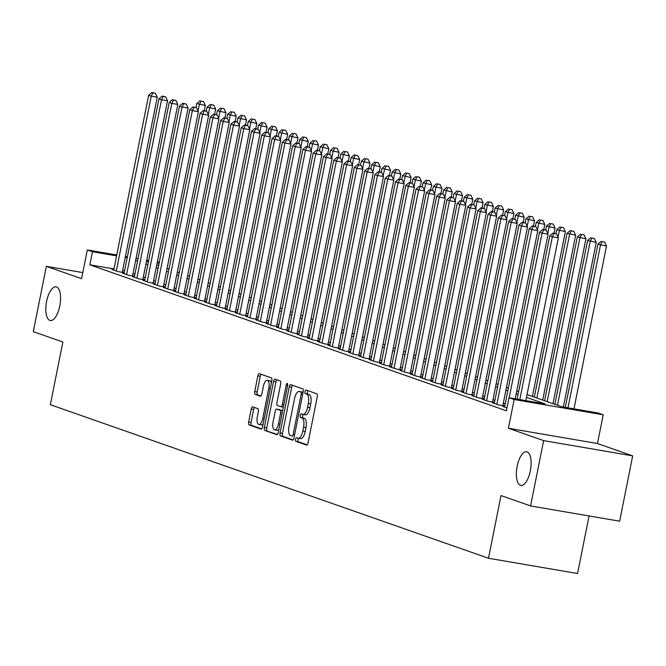 <?xml version="1.0" encoding="UTF-8"?>
<svg xmlns="http://www.w3.org/2000/svg" width="666" height="666" viewBox="0 0 666 666"><rect width="100%" height="100%" fill="white"/><g stroke="black" fill="none" stroke-linecap="round" stroke-linejoin="round"><path stroke-width="1" d="M295.463 439.26A1.832 0.741 -80.3 0 0 295.812 441.3L306.535 445.063A2.622 1.057 -80.3 0 0 306.61 445.079A2.622 1.057 -80.3 0 0 308.058 442.848L317.282 396.695A2.622 1.057 -80.3 0 0 316.783 393.781L306.06 390.018A1.832 0.741 -80.3 0 0 306.01 390.001A1.832 0.741 -80.3 0 0 304.995 391.566A1.832 0.741 -80.3 0 0 305.344 393.606L306.726 394.097A8.383 3.38 -80.3 0 1 308.316 403.43L307.55 407.276A8.383 3.38 -80.3 0 1 302.905 414.41A8.383 3.38 -80.3 0 1 302.68 414.352L301.29 413.861A1.832 0.741 -80.3 0 0 301.24 413.852A1.832 0.741 -80.3 0 0 300.224 415.409A1.832 0.741 -80.3 0 0 300.574 417.457L301.964 417.94A8.383 3.38 -80.3 0 1 303.554 427.281L302.789 431.127A8.383 3.38 -80.3 0 1 298.143 438.253A8.383 3.38 -80.3 0 1 297.918 438.195L296.528 437.712A1.832 0.741 -80.3 0 0 296.478 437.695A1.832 0.741 -80.3 0 0 295.463 439.26M298.46 438.311A1.832 0.741 -80.3 0 0 297.869 439.668A1.832 0.741 -80.3 0 0 298.218 441.716L307.159 444.846M307.942 390.676A1.832 0.741 -80.3 0 0 307.401 391.974A1.832 0.741 -80.3 0 0 307.75 394.022L309.132 394.505L306.726 394.097M303.221 414.46A1.832 0.741 -80.3 0 0 302.63 415.825A1.832 0.741 -80.3 0 0 302.98 417.865L304.37 418.356L301.964 417.94M59.782 305.994A17.083 6.893 -80.3 0 0 56.077 286.846A17.083 6.893 -80.3 0 0 46.612 301.373A17.083 6.893 -80.3 0 0 50.308 320.521A17.083 6.893 -80.3 0 0 59.782 305.994M530.327 470.895A17.083 6.893 -80.3 0 0 526.631 451.748A17.083 6.893 -80.3 0 0 517.157 466.275A17.083 6.893 -80.3 0 0 520.854 485.422A17.083 6.893 -80.3 0 0 530.327 470.895M252.755 406.868A2.622 1.057 -80.3 0 0 252.689 406.851A2.622 1.057 -80.3 0 0 251.232 409.082L248.643 422.028A2.622 1.057 -80.3 0 0 249.142 424.95L261.055 429.12A2.622 1.057 -80.3 0 0 261.122 429.137A2.622 1.057 -80.3 0 0 262.579 426.914L271.803 380.761A2.622 1.057 -80.3 0 0 271.303 377.838L259.39 373.668A2.622 1.057 -80.3 0 0 259.324 373.643A2.622 1.057 -80.3 0 0 257.867 375.874L254.745 391.516A2.622 1.057 -80.3 0 0 255.245 394.43L260.339 396.22A2.622 1.057 -80.3 0 0 260.406 396.237A2.622 1.057 -80.3 0 0 261.863 394.014L263.411 386.255A7.01 2.83 -80.3 0 1 267.299 380.294A7.01 2.83 -80.3 0 1 268.814 388.145L262.737 418.531A7.01 2.83 -80.3 0 1 258.858 424.492A7.01 2.83 -80.3 0 1 257.342 416.641L258.35 411.571A2.622 1.057 -80.3 0 0 257.85 408.658L252.755 406.868M113.953 268.947L89.852 264.818L92.457 251.756L87.321 249.95L116.741 254.995M530.586 505.927L543.639 440.617L632.7 455.877L619.646 521.187L530.586 505.927L501.015 495.562L488.494 558.258L50.341 404.712L62.87 342.016L33.3 331.651L46.354 266.342L81.577 278.688L87.321 249.95M632.7 455.877L597.477 443.531L508.416 428.271L543.639 440.617M508.416 428.271L514.152 399.533L509.007 397.735L545.121 403.921L526.473 397.386M89.852 264.818L506.401 410.797L509.007 397.735M280.045 433.033A2.622 1.057 -80.3 0 0 280.544 435.947L292.457 440.126A2.622 1.057 -80.3 0 0 292.524 440.143A2.622 1.057 -80.3 0 0 293.972 437.912L303.197 391.758A2.622 1.057 -80.3 0 0 302.697 388.844L290.784 384.665A2.622 1.057 -80.3 0 0 290.717 384.648A2.622 1.057 -80.3 0 0 289.269 386.879L280.045 433.033L282.451 433.441A2.622 1.057 -80.3 0 0 282.95 436.363L293.073 439.91M276.756 434.623L264.843 430.452A2.622 1.057 -80.3 0 1 264.344 427.53L273.568 381.377A2.622 1.057 -80.3 0 1 275.016 379.145A2.622 1.057 -80.3 0 1 275.091 379.162L280.186 380.952A2.622 1.057 -80.3 0 1 280.686 383.874L276.948 402.589A2.622 1.057 -80.3 0 0 277.439 405.502L280.827 406.693A2.622 1.057 -80.3 0 0 280.894 406.71A2.622 1.057 -80.3 0 0 282.342 404.478L286.238 384.99A1.832 0.741 -80.3 0 1 287.254 383.433A1.832 0.741 -80.3 0 1 287.654 385.489L278.28 432.417A2.622 1.057 -80.3 0 1 276.823 434.64A2.622 1.057 -80.3 0 1 276.756 434.623L276.898 434.648M82.792 272.585L46.354 266.342M504.628 406.718L502.772 406.402L506.984 407.875M494.347 403.113L492.482 402.797L498.651 404.953L504.67 405.985L502.872 405.353M484.057 399.508L482.201 399.192L488.369 401.348L494.388 402.381L492.59 401.748M473.776 395.904L471.911 395.587L478.08 397.744L484.099 398.776L482.301 398.143M463.486 392.299L461.63 391.983L467.798 394.139L473.817 395.171L472.019 394.547M453.205 388.694L451.34 388.378L457.517 390.534L463.528 391.566L461.729 390.942M442.915 385.09L441.058 384.773L447.227 386.938L453.246 387.962L451.448 387.337M432.634 381.485L430.769 381.168L436.946 383.333L442.957 384.357L441.158 383.733M422.352 377.88L420.487 377.564L426.656 379.728L432.675 380.752L430.877 380.128M412.063 374.275L410.198 373.959L416.375 376.124L422.394 377.147L420.587 376.523M401.781 370.671L399.916 370.354L406.085 372.519L412.104 373.551L410.306 372.918M391.491 367.066L389.627 366.75L395.804 368.914L401.823 369.946L400.016 369.314M381.21 363.461L379.345 363.145L385.514 365.309L391.533 366.342L389.735 365.709M370.92 359.856L369.064 359.54L375.233 361.705L381.252 362.737L379.445 362.104M360.639 356.252L358.774 355.935L364.943 358.1L370.962 359.132L369.164 358.499M350.349 352.647L348.493 352.331L354.662 354.495L360.681 355.527L358.882 354.895M340.068 349.042L338.203 348.726L344.372 350.89L350.391 351.923L348.593 351.29M329.778 345.438L327.922 345.121L334.091 347.286L340.11 348.318L338.311 347.685M319.497 341.833L317.632 341.516L323.809 343.681L329.82 344.713L328.022 344.081M309.215 338.236L307.351 337.912L313.52 340.076L319.538 341.109L317.74 340.476M298.926 334.632L297.061 334.307L303.238 336.472L309.249 337.504L307.451 336.871M288.644 331.027L286.78 330.702L292.948 332.867L298.967 333.899L297.169 333.266M278.355 327.422L276.49 327.098L282.667 329.262L288.686 330.294L286.88 329.662M268.073 323.818L266.209 323.493L272.377 325.657L278.396 326.69L276.598 326.057M257.784 320.213L255.927 319.888L262.096 322.053L268.115 323.085L266.308 322.452M247.502 316.608L245.637 316.283L251.806 318.448L257.825 319.48L256.027 318.848M237.213 313.003L235.356 312.679L241.525 314.843L247.544 315.875L245.746 315.243M226.931 309.399L225.066 309.074L231.235 311.238L237.254 312.271L235.456 311.638M216.641 305.794L214.785 305.478L220.954 307.634L226.973 308.666L225.175 308.033M206.36 302.189L204.495 301.873L210.672 304.029L216.683 305.061L214.885 304.429M196.07 298.584L194.214 298.268L200.383 300.424L206.402 301.457L204.604 300.824M185.789 294.98L183.924 294.663L190.101 296.82L196.112 297.852L194.314 297.227M175.508 291.375L173.643 291.059L179.812 293.215L185.831 294.247L184.032 293.623M165.218 287.77L163.353 287.454L169.53 289.61L175.549 290.642L173.743 290.018M154.937 284.166L153.072 283.849L159.241 286.014L165.26 287.038L163.461 286.413M144.647 280.561L142.79 280.244L148.959 282.409L154.978 283.433L153.172 282.809M134.365 276.956L132.501 276.64L138.67 278.804L144.689 279.828L142.89 279.204M124.076 273.351L122.219 273.035L128.388 275.2L134.407 276.232L132.601 275.599M505.194 403.904L503.296 403.238M494.905 400.299L493.007 399.633M484.623 396.695L482.725 396.029M474.334 393.09L472.435 392.424M464.052 389.485L462.154 388.827M453.762 385.88L451.864 385.223M443.481 382.276L441.583 381.618M433.191 378.679L431.302 378.013M422.91 375.075L421.012 374.409M412.629 371.47L410.731 370.804M402.339 367.865L400.441 367.199M392.058 364.26L390.159 363.594M381.768 360.656L379.87 359.99M371.486 357.051L369.588 356.385M361.197 353.446L359.299 352.78M350.915 349.841L349.017 349.175M340.626 346.237L338.728 345.571M330.344 342.632L328.446 341.966M320.055 339.027L318.165 338.361M309.773 335.423L307.875 334.757M299.492 331.818L297.594 331.152M289.202 328.213L287.304 327.547M278.921 324.608L277.023 323.942M268.631 321.004L266.733 320.338M258.35 317.399L256.452 316.733M248.06 313.794L246.162 313.128M237.779 310.19L235.881 309.524M227.489 306.585L225.591 305.919M217.208 302.98L215.309 302.314M206.918 299.375L205.02 298.709M196.636 295.771L194.738 295.105M186.347 292.166L184.457 291.508M176.065 288.561L174.167 287.903M165.784 284.956L163.886 284.299M155.494 281.352L153.596 280.694M145.213 277.755L143.315 277.089M134.923 274.151L133.025 273.485M124.592 270.771L122.627 270.438M113.794 269.747L111.93 269.43L118.098 271.595L124.117 272.627L122.319 271.994M488.494 558.258L577.555 573.518L589.06 515.942M527.039 394.572L561.962 406.809L598.076 412.995L603.213 414.801L514.152 399.533M597.477 443.531L603.213 414.801M125.416 256.485L127.381 256.818M136.064 258.308L138.02 258.641M146.703 260.131L148.668 260.464M157.343 261.954L159.307 262.287M127.206 257.709L125.241 257.376M116.567 255.886L92.457 251.756M518.09 394.447L516.192 393.781M507.8 390.842L505.902 390.176M497.519 387.237L495.621 386.571M487.229 383.633L485.331 382.967M476.948 380.028L475.049 379.37M466.658 376.423L464.76 375.766M456.377 372.818L454.478 372.161M446.087 369.222L444.197 368.556M435.805 365.617L433.907 364.951M425.524 362.013L423.626 361.347M415.234 358.408L413.336 357.742M404.953 354.803L403.055 354.137M394.663 351.198L392.765 350.532M384.382 347.594L382.484 346.928M374.092 343.989L372.194 343.323M363.811 340.384L361.913 339.718M353.521 336.78L351.623 336.114M343.24 333.175L341.342 332.509M332.95 329.57L331.052 328.904M322.669 325.965L320.771 325.299M312.379 322.361L310.489 321.695M302.098 318.756L300.2 318.09M291.816 315.151L289.918 314.485M281.527 311.546L279.628 310.88M271.245 307.942L269.347 307.276M260.955 304.337L259.057 303.671M250.674 300.732L248.776 300.066M240.384 297.128L238.486 296.462M230.103 293.523L228.205 292.857M219.813 289.918L217.915 289.252M209.532 286.313L207.634 285.647M199.242 282.709L197.352 282.051M188.961 279.104L187.063 278.446M178.679 275.499L176.781 274.842M168.39 271.895L166.492 271.237M158.108 268.298L156.21 267.632M147.819 264.693L145.921 264.027M137.537 261.089L135.639 260.423M146.487 261.205L148.385 261.871M156.768 264.81L158.666 265.476M167.058 268.415L168.956 269.081M177.339 272.019L179.237 272.685M187.629 275.624L189.527 276.29M197.91 279.229L199.808 279.895M208.2 282.834L210.098 283.5M218.481 286.438L220.379 287.104M228.771 290.043L230.669 290.709M239.052 293.648L240.95 294.314M249.334 297.252L251.232 297.91M259.623 300.857L261.522 301.515M269.905 304.462L271.803 305.12M280.195 308.058L282.093 308.724M290.476 311.663L292.374 312.329M300.766 315.268L302.664 315.934M311.047 318.872L312.945 319.538M321.337 322.477L323.235 323.143M331.618 326.082L333.516 326.748M341.908 329.687L343.806 330.353M352.189 333.291L354.087 333.957M362.479 336.896L364.369 337.562M372.76 340.501L374.658 341.167M383.042 344.106L384.94 344.772M393.331 347.71L395.229 348.376M403.613 351.315L405.511 351.981M413.902 354.92L415.8 355.586M424.184 358.524L426.082 359.19M434.473 362.129L436.372 362.795M444.755 365.734L446.653 366.4M455.045 369.339L456.943 370.005M465.326 372.943L467.224 373.609M475.616 376.548L477.505 377.214M485.897 380.153L487.795 380.819M496.178 383.758L498.076 384.424M506.468 387.362L508.366 388.028M516.749 390.967L518.648 391.633M159.124 263.178L157.168 262.845M148.485 261.355L146.52 261.022M300.324 438.611A8.383 3.38 -80.3 0 0 300.549 438.669A8.383 3.38 -80.3 0 0 305.195 431.535L302.789 431.127M304.37 418.356A8.383 3.38 -80.3 0 1 305.96 427.689L305.195 431.535M305.086 414.76A8.383 3.38 -80.3 0 0 305.311 414.818A8.383 3.38 -80.3 0 0 309.956 407.692L307.55 407.276M309.132 394.505A8.383 3.38 -80.3 0 1 310.731 403.846L309.956 407.692M292.574 385.289A2.622 1.057 -80.3 0 0 291.675 387.287L282.451 433.441M292.058 436.147A1.832 0.741 -80.3 0 0 292.108 436.155A1.832 0.741 -80.3 0 0 293.123 434.598L301.223 394.089A1.832 0.741 -80.3 0 0 300.874 392.041L299.409 391.533A8.383 3.38 -80.3 0 0 299.184 391.475A8.383 3.38 -80.3 0 0 294.538 398.601L289.002 426.298A8.383 3.38 -80.3 0 0 290.592 435.631L292.058 436.147M301.365 391.866A8.383 3.38 -80.3 0 1 301.59 391.883A8.383 3.38 -80.3 0 1 301.815 391.941L303.072 392.382L300.874 392.041M277.381 434.407L264.843 430.452M276.873 379.786A2.622 1.057 -80.3 0 0 275.974 381.785L266.75 427.947A2.622 1.057 -80.3 0 0 267.249 430.86M280.969 406.718L283.233 407.101A2.622 1.057 -80.3 0 0 283.3 407.126A2.622 1.057 -80.3 0 0 283.333 407.126M273.06 422.011A7.01 2.83 -80.3 0 0 274.583 429.87A7.01 2.83 -80.3 0 0 278.463 423.901L280.602 413.203A2.622 1.057 -80.3 0 0 280.103 410.281L276.723 409.099A2.622 1.057 -80.3 0 0 276.656 409.082A2.622 1.057 -80.3 0 0 275.2 411.305L273.06 422.011M274.583 429.87L276.989 430.278A7.01 2.83 -80.3 0 0 278.929 429.137M282.609 410.739A2.622 1.057 -80.3 0 0 282.517 410.697L280.103 410.281M278.987 409.482A2.622 1.057 -80.3 0 1 279.062 409.49A2.622 1.057 -80.3 0 1 279.129 409.507L282.517 410.697M258.858 424.492L261.263 424.908A7.01 2.83 -80.3 0 0 263.203 423.767M271.337 383.1A7.01 2.83 -80.3 0 0 269.705 380.702L267.299 380.294M261.172 374.292A2.622 1.057 -80.3 0 0 260.273 376.29L257.151 391.924A2.622 1.057 -80.3 0 0 257.65 394.846L260.964 396.004M254.537 407.492A2.622 1.057 -80.3 0 0 253.638 409.49L251.057 422.444A2.622 1.057 -80.3 0 0 251.548 425.358L261.68 428.912M573.967 408.866L606.501 246.054L597.918 244.122L565.292 407.376M567.956 407.833L600.491 245.021L602.197 241.666L604.603 242.074L602.197 241.666M597.918 244.122L601.173 241.3M604.603 242.074L606.501 246.054M525.832 400.616L558.366 237.804L552.347 236.771L519.813 399.583M554.062 233.416L556.468 233.824L553.03 233.05L554.062 233.416L552.347 236.771L549.775 235.872L517.149 399.125M558.366 237.804L556.468 233.824M553.03 233.05L549.775 235.872M563.328 407.043L596.22 242.449L587.628 240.518L554.895 404.329M557.467 405.236L590.201 241.417L591.916 238.062L594.322 238.47L591.916 238.062M587.628 240.518L590.884 237.695M594.322 238.47L596.22 242.449M552.996 403.663L585.93 238.844L577.347 236.913L544.613 400.724M547.186 401.631L579.92 237.812L581.626 234.457L584.032 234.865L581.626 234.457M577.347 236.913L580.602 234.091M584.032 234.865L585.93 238.844M542.715 400.058L575.649 235.24L567.057 233.308L534.323 397.119M536.896 398.027L569.63 234.207L571.345 230.852L573.751 231.26L571.345 230.852M567.057 233.308L570.312 230.486M573.751 231.26L575.649 235.24M532.425 396.461L565.367 231.635L556.776 229.703L555.985 233.658M558.041 237.129L559.348 230.602L561.055 227.248L563.469 227.655L561.055 227.248M556.776 229.703L560.031 226.881M563.469 227.655L565.367 231.635M515.184 398.792L548.076 234.199L542.057 233.167L509.174 397.76M543.772 229.812L546.178 230.22L542.748 229.445L543.772 229.812L542.057 233.167L539.485 232.268L504.57 407.026M548.076 234.199L546.178 230.22M542.748 229.445L539.485 232.268M502.813 405.669L537.795 230.594L531.776 229.562L496.853 404.329M533.491 226.207L535.897 226.615L532.459 225.841L533.491 226.207L531.776 229.562L529.204 228.663L494.28 403.421M537.795 230.594L535.897 226.615M532.459 225.841L529.204 228.663M492.524 402.064L527.505 226.989L521.486 225.957L486.571 400.724M523.201 222.602L525.607 223.01L522.177 222.236L523.201 222.602L521.486 225.957L518.922 225.058L483.999 399.816M527.505 226.989L525.607 223.01M522.177 222.236L518.922 225.058M482.242 398.459L517.224 223.385L511.205 222.352L476.282 397.119M512.92 218.997L515.326 219.405L511.888 218.631L512.92 218.997L511.205 222.352L508.633 221.453L473.709 396.212M517.224 223.385L515.326 219.405M511.888 218.631L508.633 221.453M554.037 233.225L555.078 228.03L546.486 226.099L545.695 230.053M547.76 233.525L549.059 226.998L550.774 223.643L553.18 224.051L550.774 223.643M546.486 226.099L549.741 223.276M553.18 224.051L555.078 228.03M471.953 394.855L506.934 219.78L500.924 218.748L466 393.514M502.63 215.393L505.036 215.801L501.606 215.026L502.63 215.393L500.924 218.748L498.351 217.849L463.428 392.607M506.934 219.78L505.036 215.801M501.606 215.026L498.351 217.849M543.756 229.62L544.796 224.425L536.205 222.494L535.414 226.448M537.47 229.92L538.777 223.393L540.492 220.038L542.898 220.446L540.492 220.038M536.205 222.494L539.46 219.672M542.898 220.446L544.796 224.425M461.671 391.25L496.653 216.175L490.634 215.143L455.71 389.91M492.349 211.788L494.755 212.196L491.317 211.422L492.349 211.788L490.634 215.143L488.061 214.244L453.138 389.002M496.653 216.175L494.755 212.196M491.317 211.422L488.061 214.244M533.466 226.015L534.507 220.821L525.915 218.889L525.133 222.844M527.189 226.315L528.488 219.788L530.203 216.433L532.609 216.841L530.203 216.433M525.915 218.889L529.17 216.067M532.609 216.841L534.507 220.821M451.382 387.645L486.363 212.571L480.353 211.538L445.429 386.305M482.059 208.183L484.465 208.591L481.035 207.825L482.059 208.183L480.353 211.538L477.78 210.639L442.857 385.398M486.363 212.571L484.465 208.591M481.035 207.825L477.78 210.639M523.185 222.411L524.225 217.216L515.634 215.285L514.843 219.239M516.899 222.71L518.206 216.184L519.921 212.829L522.327 213.237L519.921 212.829M515.634 215.285L518.889 212.471M522.327 213.237L524.225 217.216M441.1 384.041L476.082 208.966L470.063 207.934L435.139 382.7M471.778 204.579L474.184 204.986L470.745 204.221L471.778 204.579L470.063 207.934L467.49 207.034L432.575 381.801M476.082 208.966L474.184 204.986M470.745 204.221L467.49 207.034M512.903 218.806L513.936 213.611L505.352 211.68L504.562 215.634M506.618 219.106L507.917 212.579L509.632 209.224L512.037 209.632L509.632 209.224M505.352 211.68L508.608 208.866M512.037 209.632L513.936 213.611M502.614 215.201L503.654 210.006L495.063 208.075L494.272 212.029M496.328 215.501L497.635 208.974L499.35 205.619L501.756 206.027L499.35 205.619M495.063 208.075L498.318 205.261M501.756 206.027L503.654 210.006M492.332 211.597L493.364 206.402L484.781 204.47L483.991 208.425M486.047 211.896L487.354 205.369L489.06 202.014L491.466 202.422L489.06 202.014M484.781 204.47L488.036 201.656M491.466 202.422L493.364 206.402M482.042 207.992L483.083 202.797L474.492 200.866L473.701 204.82M475.757 208.291L477.064 201.765L478.779 198.41L481.185 198.826L478.779 198.41M474.492 200.866L477.747 198.052M481.185 198.826L483.083 202.797M471.761 204.387L472.793 199.192L464.21 197.261L463.419 201.215M465.476 204.687L466.783 198.16L468.489 194.805L470.895 195.221L468.489 194.805M464.21 197.261L467.465 194.447M470.895 195.221L472.793 199.192M461.471 200.782L462.512 195.588L453.921 193.656L453.13 197.611M455.186 201.082L456.493 194.555L458.208 191.2L460.614 191.617L458.208 191.2M453.921 193.656L457.176 190.842M460.614 191.617L462.512 195.588M451.19 197.178L452.231 191.983L443.639 190.051L442.848 194.006M444.905 197.477L446.212 190.951L447.918 187.596L450.333 188.012L447.918 187.596M443.639 190.051L446.894 187.238M450.333 188.012L452.231 191.983M440.9 193.573L441.941 188.378L433.35 186.447L432.559 190.401M434.623 193.873L435.922 187.346L437.637 183.991L440.043 184.407L437.637 183.991M433.35 186.447L436.605 183.633M440.043 184.407L441.941 188.378M430.619 189.968L431.66 184.773L423.068 182.842L422.277 186.796M424.334 190.268L425.641 183.741L427.347 180.386L429.761 180.802L427.347 180.386M423.068 182.842L426.323 180.028M429.761 180.802L431.66 184.773M420.329 186.372L421.37 181.169L412.778 179.237L411.988 183.192M414.052 186.663L415.351 180.136L417.066 176.781L419.472 177.198L417.066 176.781M412.778 179.237L416.034 176.423M419.472 177.198L421.37 181.169M410.048 182.767L411.089 177.564L402.497 175.633L401.706 179.587M403.762 183.058L405.07 176.532L406.784 173.177L409.19 173.593L406.784 173.177M402.497 175.633L405.752 172.819M409.19 173.593L411.089 177.564M399.758 179.162L400.799 173.959L392.216 172.028L391.425 175.982M393.481 179.454L394.78 172.927L396.495 169.572L398.901 169.988L396.495 169.572M392.216 172.028L395.471 169.214M398.901 169.988L400.799 173.959M430.81 380.436L465.8 205.361L459.781 204.329L424.858 379.096M461.488 200.974L463.902 201.382L460.464 200.616L461.488 200.974L459.781 204.329L457.209 203.43L422.286 378.196M465.8 205.361L463.902 201.382M460.464 200.616L457.209 203.43M420.529 376.831L455.511 201.756L449.492 200.724L414.568 375.491M451.207 197.369L453.613 197.777L450.174 197.011L451.207 197.369L449.492 200.724L446.919 199.825L412.004 374.592M455.511 201.756L453.613 197.777M450.174 197.011L446.919 199.825M410.239 373.226L445.229 198.152L439.21 197.119L404.287 371.886M440.917 193.764L443.331 194.181L439.893 193.406L440.917 193.764L439.21 197.119L436.638 196.22L401.715 370.987M445.229 198.152L443.331 194.181M439.893 193.406L436.638 196.22M399.958 369.622L434.94 194.547L428.921 193.515L394.006 368.281M430.636 190.16L433.042 190.576L429.603 189.802L430.636 190.16L428.921 193.515L426.348 192.616L391.433 367.382M434.94 194.547L433.042 190.576M429.603 189.802L426.348 192.616M389.668 366.017L424.658 190.942L418.639 189.91L383.716 364.677M420.354 186.555L422.76 186.971L419.322 186.197L420.354 186.555L418.639 189.91L416.067 189.011L381.143 363.778M424.658 190.942L422.76 186.971M419.322 186.197L416.067 189.011M379.387 362.412L414.369 187.337L408.35 186.305L373.435 361.072M410.065 182.95L412.47 183.366L409.041 182.592L410.065 182.95L408.35 186.305L405.785 185.406L370.862 360.173M414.369 187.337L412.47 183.366M409.041 182.592L405.785 185.406M369.106 358.808L404.087 183.733L398.068 182.7L363.145 357.467M399.783 179.345L402.189 179.762L398.751 178.988L399.783 179.345L398.068 182.7L395.496 181.801L360.572 356.568M404.087 183.733L402.189 179.762M398.751 178.988L395.496 181.801M358.816 355.203L393.797 180.128L387.779 179.096L352.863 353.862M389.493 175.741L391.899 176.157L388.469 175.383L389.493 175.741L387.779 179.096L385.214 178.197L350.291 352.963M393.797 180.128L391.899 176.157M388.469 175.383L385.214 178.197M348.534 351.598L383.516 176.523L377.497 175.491L342.574 350.258M379.212 172.136L381.618 172.552L378.18 171.778L379.212 172.136L377.497 175.491L374.925 174.592L340.001 349.359M383.516 176.523L381.618 172.552M378.18 171.778L374.925 174.592M338.245 347.993L373.226 172.919L367.216 171.886L332.292 346.653M368.922 168.531L371.328 168.948L367.898 168.173L368.922 168.531L367.216 171.886L364.643 170.987L329.72 345.754M373.226 172.919L371.328 168.948M367.898 168.173L364.643 170.987M327.963 344.389L362.945 169.314L356.926 168.282L322.003 343.048M358.641 164.927L361.047 165.343L357.609 164.569L358.641 164.927L356.926 168.282L354.354 167.382L319.43 342.149M362.945 169.314L361.047 165.343M357.609 164.569L354.354 167.382M317.674 340.792L352.655 165.709L346.645 164.685L311.721 339.444M348.351 161.322L350.757 161.738L347.327 160.964L348.351 161.322L346.645 164.685L344.072 163.778L309.149 338.544M352.655 165.709L350.757 161.738M347.327 160.964L344.072 163.778M389.477 175.558L390.517 170.354L381.926 168.423L381.135 172.377M383.191 175.849L384.498 169.331L386.213 165.967L388.619 166.383L386.213 165.967M381.926 168.423L385.181 165.609M388.619 166.383L390.517 170.354M379.195 171.953L380.228 166.75L371.645 164.818L370.854 168.781M372.91 172.244L374.209 165.726L375.924 162.362L378.33 162.779L375.924 162.362M371.645 164.818L374.9 162.005M378.33 162.779L380.228 166.75M368.906 168.348L369.946 163.145L361.355 161.214L360.564 165.176M362.62 168.648L363.927 162.121L365.642 158.758L368.048 159.174L365.642 158.758M361.355 161.214L364.61 158.4M368.048 159.174L369.946 163.145M358.624 164.743L359.657 159.549L351.074 157.609L350.283 161.572M352.339 165.043L353.646 158.516L355.353 155.153L357.759 155.569L355.353 155.153M351.074 157.609L354.329 154.795M357.759 155.569L359.657 159.549M307.392 337.187L342.374 162.104L336.355 161.08L301.432 335.839M338.07 157.717L340.476 158.133L337.038 157.359L338.07 157.717L336.355 161.08L333.783 160.173L298.868 334.94M342.374 162.104L340.476 158.133M337.038 157.359L333.783 160.173M297.103 333.583L332.093 158.5L326.074 157.476L291.15 332.234M327.78 154.112L330.194 154.529L326.756 153.754L327.78 154.112L326.074 157.476L323.501 156.568L288.578 331.335M332.093 158.5L330.194 154.529M326.756 153.754L323.501 156.568M286.821 329.978L321.803 154.903L315.784 153.871L280.869 328.629M317.499 150.508L319.905 150.924L316.467 150.15L317.499 150.508L315.784 153.871L313.211 152.964L278.296 327.73M321.803 154.903L319.905 150.924M316.467 150.15L313.211 152.964M276.532 326.373L311.522 151.299L305.503 150.266L270.579 325.025M307.217 146.903L309.623 147.319L306.185 146.545L307.217 146.903L305.503 150.266L302.93 149.359L268.007 324.126M311.522 151.299L309.623 147.319M306.185 146.545L302.93 149.359M348.335 161.139L349.375 155.944L340.784 154.004L339.993 157.967M342.049 161.438L343.356 154.912L345.071 151.548L347.477 151.965L345.071 151.548M340.784 154.004L344.039 151.19M347.477 151.965L349.375 155.944M266.25 322.769L301.232 147.694L295.213 146.662L260.298 321.42M296.928 143.298L299.334 143.714L295.904 142.94L296.928 143.298L295.213 146.662L292.64 145.754L257.725 320.521M301.232 147.694L299.334 143.714M295.904 142.94L292.64 145.754M338.053 157.534L339.086 152.339L330.502 150.399L329.712 154.362M331.768 157.834L333.075 151.307L334.782 147.944L337.187 148.36L334.782 147.944M330.502 150.399L333.758 147.586M337.187 148.36L339.086 152.339M255.969 319.164L290.95 144.089L284.931 143.057L250.008 317.815M286.646 139.702L289.052 140.11L285.614 139.336L286.646 139.702L284.931 143.057L282.359 142.158L247.436 316.916M290.95 144.089L289.052 140.11M285.614 139.336L282.359 142.158M327.764 153.929L328.804 148.734L320.213 146.803L319.422 150.757M321.487 154.229L322.785 147.702L324.5 144.347L326.906 144.755L324.5 144.347M320.213 146.803L323.468 143.981M326.906 144.755L328.804 148.734M245.679 315.559L280.661 140.484L274.642 139.452L239.727 314.21M276.357 136.097L278.763 136.505L275.333 135.731L276.357 136.097L274.642 139.452L272.078 138.553L237.154 313.311M280.661 140.484L278.763 136.505M275.333 135.731L272.078 138.553M317.482 150.325L318.523 145.13L309.931 143.198L309.141 147.153M311.197 150.624L312.504 144.097L314.21 140.742L316.625 141.15L314.21 140.742M309.931 143.198L313.187 140.376M316.625 141.15L318.523 145.13M235.398 311.954L270.379 136.88L264.36 135.847L229.437 310.614M266.075 132.492L268.481 132.9L265.043 132.126L266.075 132.492L264.36 135.847L261.788 134.948L226.865 309.707M270.379 136.88L268.481 132.9M265.043 132.126L261.788 134.948M307.192 146.72L308.233 141.525L299.642 139.594L298.851 143.548M300.915 147.019L302.214 140.493L303.929 137.138L306.335 137.546L303.929 137.138M299.642 139.594L302.897 136.771M306.335 137.546L308.233 141.525M225.108 308.35L260.09 133.275L254.079 132.243L219.156 307.009M255.786 128.888L258.192 129.296L254.762 128.521L255.786 128.888L254.079 132.243L251.507 131.344L216.583 306.102M260.09 133.275L258.192 129.296M254.762 128.521L251.507 131.344M296.911 143.115L297.952 137.92L289.36 135.989L288.569 139.943M290.626 143.415L291.933 136.888L293.648 133.533L296.054 133.941L293.648 133.533M289.36 135.989L292.615 133.167M296.054 133.941L297.952 137.92M214.827 304.745L249.808 129.67L243.789 128.638L208.866 303.405M245.504 125.283L247.91 125.691L244.472 124.917L245.504 125.283L243.789 128.638L241.217 127.739L206.294 302.497M249.808 129.67L247.91 125.691M244.472 124.917L241.217 127.739M286.621 139.51L287.662 134.316L279.071 132.384L278.288 136.339M280.344 139.81L281.643 133.283L283.358 129.928L285.764 130.336L283.358 129.928M279.071 132.384L282.334 129.562M285.764 130.336L287.662 134.316M204.537 301.14L239.519 126.065L233.508 125.033L198.585 299.8M235.215 121.678L237.62 122.086L234.191 121.312L235.215 121.678L233.508 125.033L230.935 124.134L196.012 298.892M239.519 126.065L237.62 122.086M234.191 121.312L230.935 124.134M276.34 135.906L277.381 130.711L268.789 128.779L267.998 132.734M270.055 136.205L271.362 129.679L273.077 126.324L275.483 126.731L273.077 126.324M268.789 128.779L272.044 125.957M275.483 126.731L277.381 130.711M194.256 297.536L229.237 122.461L223.218 121.428L188.295 296.195M224.933 118.073L227.339 118.481L223.901 117.707L224.933 118.073L223.218 121.428L220.646 120.529L185.731 295.288M229.237 122.461L227.339 118.481M223.901 117.707L220.646 120.529M266.059 132.301L267.091 127.106L258.508 125.175L257.717 129.129M259.773 132.601L261.072 126.074L262.787 122.719L265.193 123.127L262.787 122.719M258.508 125.175L261.763 122.353M265.193 123.127L267.091 127.106M183.966 293.931L218.956 118.856L212.937 117.824L178.013 292.59M214.643 114.469L217.058 114.877L213.62 114.102L214.643 114.469L212.937 117.824L210.364 116.925L175.441 291.683M218.956 118.856L217.058 114.877M213.62 114.102L210.364 116.925M255.769 128.696L256.81 123.501L248.218 121.57L247.427 125.524M249.484 128.996L250.791 122.469L252.506 119.114L254.911 119.522L252.506 119.114M248.218 121.57L251.473 118.748M254.911 119.522L256.81 123.501M173.684 290.326L208.666 115.251L202.647 114.219L167.724 288.986M204.362 110.864L206.768 111.272L203.33 110.506L204.362 110.864L202.647 114.219L200.075 113.32L165.16 288.078M208.666 115.251L206.768 111.272M203.33 110.506L200.075 113.32M245.488 125.091L246.52 119.897L237.937 117.965L237.146 121.92M239.202 125.391L240.509 118.864L242.216 115.509L244.622 115.917L242.216 115.509M237.937 117.965L241.192 115.151M244.622 115.917L246.52 119.897M163.395 286.721L198.385 111.647L192.366 110.614L157.442 285.381M194.072 107.259L196.487 107.667L193.048 106.901L194.072 107.259L192.366 110.614L189.793 109.715L154.87 284.482M198.385 111.647L196.487 107.667M193.048 106.901L189.793 109.715M235.198 121.487L236.239 116.292L227.647 114.361L226.856 118.315M228.913 121.786L230.22 115.26L231.935 111.905L234.34 112.313L231.935 111.905M227.647 114.361L230.902 111.547M234.34 112.313L236.239 116.292M153.113 283.117L188.095 108.042L182.076 107.01L147.161 281.776M183.791 103.655L186.197 104.062L182.759 103.297L183.791 103.655L182.076 107.01L179.504 106.11L144.589 280.877M188.095 108.042L186.197 104.062M182.759 103.297L179.504 106.11M224.917 117.882L225.949 112.687L217.366 110.756L216.575 114.71M218.631 118.182L219.938 111.655L221.645 108.3L224.051 108.708L221.645 108.3M217.366 110.756L220.621 107.942M224.051 108.708L225.949 112.687M142.824 279.512L177.814 104.437L171.795 103.405L136.871 278.172M173.51 100.05L175.916 100.458L172.477 99.692L173.51 100.05L171.795 103.405L169.222 102.506L134.299 277.272M177.814 104.437L175.916 100.458M172.477 99.692L169.222 102.506M214.627 114.277L215.667 109.082L207.076 107.151L206.285 111.105M208.341 114.577L209.648 108.05L211.363 104.695L213.769 105.103L211.363 104.695M207.076 107.151L210.331 104.337M213.769 105.103L215.667 109.082M132.542 275.907L167.524 100.832L161.505 99.8L126.59 274.567M163.22 96.445L165.626 96.853L162.196 96.087L163.22 96.445L161.505 99.8L158.941 98.901L124.018 273.668M167.524 100.832L165.626 96.853M162.196 96.087L158.941 98.901M204.345 110.673L205.386 105.478L196.795 103.546L196.004 107.501M198.06 110.972L199.367 104.445L201.074 101.09L203.488 101.498L201.074 101.09M196.795 103.546L200.05 100.733M203.488 101.498L205.386 105.478M122.261 272.302L157.243 97.228L151.224 96.195L116.3 270.962M152.939 92.84L155.345 93.257L151.906 92.482L152.939 92.84L151.224 96.195L148.651 95.296L113.728 270.063M157.243 97.228L155.345 93.257M151.906 92.482L148.651 95.296M298.218 441.716L295.812 441.3M307.75 394.022L305.344 393.606M302.98 417.865L300.574 417.457M305.96 427.689L303.554 427.281M310.731 403.846L308.316 403.43M291.675 387.287L289.269 386.879M282.95 436.363L280.544 435.947M294.588 434.848L293.123 434.598M302.68 394.339L301.223 394.089M301.815 391.941L299.409 391.533M266.75 427.947L264.344 427.53M275.974 381.785L273.568 381.377M283.808 404.728L282.342 404.478M287.695 385.239L286.238 384.99M279.928 424.159L278.463 423.901M282.068 413.453L280.602 413.203M279.129 409.507L276.723 409.099M264.202 418.781L262.737 418.531M270.271 388.395L268.814 388.145M257.65 394.846L255.245 394.43M257.151 391.924L254.745 391.516M260.273 376.29L257.867 375.874M251.548 425.358L249.142 424.95M251.057 422.444L248.643 422.028M253.638 409.49L251.232 409.082M300.549 438.669L298.143 438.253M305.311 414.818L302.905 414.41M301.59 391.883L299.184 391.475M283.3 407.126L280.894 406.71M279.062 409.49L276.656 409.082"/></g></svg>

